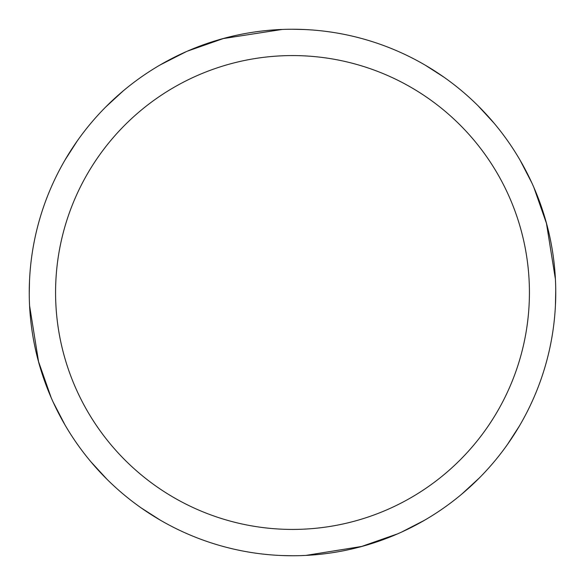 <?xml version="1.0" encoding="UTF-8"?>
<svg xmlns="http://www.w3.org/2000/svg" width="585" height="585" viewBox="0 0 585 585"><rect width="100%" height="100%" fill="white"/><g stroke="black" fill="none" stroke-linecap="round" stroke-linejoin="round"><path stroke-width="0.88" d="M291.359 29.25L292.515 29.25A263.25 263.25 0 0 1 555.75 292.5A263.25 263.25 0 0 1 292.5 555.75A263.25 263.25 0 0 1 29.25 292.5A263.25 263.25 0 0 1 292.5 29.25L304.434 29.521M292.5 55.575A236.925 236.925 0 0 1 529.425 292.5A236.925 236.925 0 0 1 292.5 529.425A236.925 236.925 0 0 1 55.575 292.5A236.925 236.925 0 0 1 292.5 55.575M479.21 478.077L461.726 494.157M478.084 105.79L494.157 123.274M397.712 533.812L361.011 546.683M292.661 555.75L282.036 555.545M425.397 65.257L444.125 77.3M520.087 160.188L531.97 183.149M546.383 222.9L555.414 279.191M533.812 187.288L546.683 223.996M555.743 290.562L555.421 305.743M519.414 425.968L507.422 444.527M424.534 520.248L401.646 532.058M362.027 546.405L305.867 555.414M160.21 520.094L141.168 507.904M65.067 425.061L53.125 402.041M38.639 362.173L29.586 305.758M106.923 479.21L90.85 461.726M187.288 51.188L223.996 38.317M105.79 106.923L123.281 90.843M51.195 397.712L38.325 361.003M29.257 293.407L29.506 280.939M65.162 159.771L77.249 140.956M160.122 64.957L186.242 51.648M222.885 38.625L282.138 29.455"/></g></svg>
